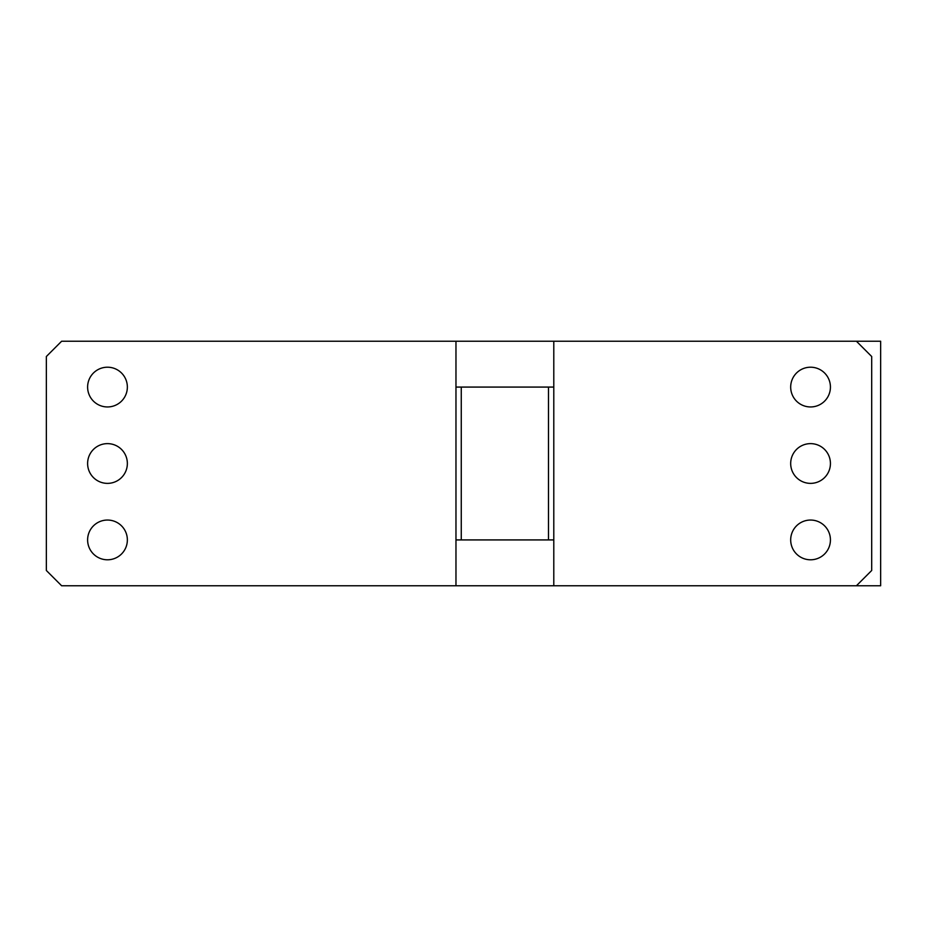 <?xml version="1.0" encoding="UTF-8"?>
<svg xmlns="http://www.w3.org/2000/svg" width="927" height="927" viewBox="0 0 927 927"><rect width="100%" height="100%" fill="white"/><g stroke="black" fill="none" stroke-linecap="round" stroke-linejoin="round"><path stroke-width="1.39" d="M553.79 341.229L880.65 341.229L880.65 585.771L455.968 585.771L455.968 387.08L553.79 387.08L553.79 341.229L455.968 341.229L455.968 387.08M87.613 463.5A19.873 19.873 0 0 0 107.486 483.373A19.873 19.873 0 0 0 127.358 463.5A19.873 19.873 0 0 0 107.486 443.627A19.873 19.873 0 0 0 87.613 463.5M455.968 585.771L61.634 585.771L46.35 570.487L46.35 356.513L61.634 341.229L455.968 341.229M553.79 585.771L553.79 539.92L455.968 539.92M461.264 539.92L461.264 387.08M856.409 585.771L871.693 570.487L871.693 356.513L856.409 341.229M548.494 387.08L548.494 539.92M553.79 387.08L553.79 539.92M830.43 463.5A19.873 19.873 0 0 0 810.557 443.627A19.873 19.873 0 0 0 790.685 463.5A19.873 19.873 0 0 0 810.557 483.373A19.873 19.873 0 0 0 830.43 463.5M87.613 387.08A19.873 19.873 0 0 0 107.486 406.953A19.873 19.873 0 0 0 127.358 387.08A19.873 19.873 0 0 0 107.486 367.208A19.873 19.873 0 0 0 87.613 387.08M87.613 539.92A19.873 19.873 0 0 0 107.486 559.792A19.873 19.873 0 0 0 127.358 539.92A19.873 19.873 0 0 0 107.486 520.047A19.873 19.873 0 0 0 87.613 539.92M790.685 539.92A19.873 19.873 0 0 0 810.557 559.792A19.873 19.873 0 0 0 830.43 539.92A19.873 19.873 0 0 0 810.557 520.047A19.873 19.873 0 0 0 790.685 539.92M790.685 387.08A19.873 19.873 0 0 0 810.557 406.953A19.873 19.873 0 0 0 830.43 387.08A19.873 19.873 0 0 0 810.557 367.208A19.873 19.873 0 0 0 790.685 387.08"/></g></svg>
